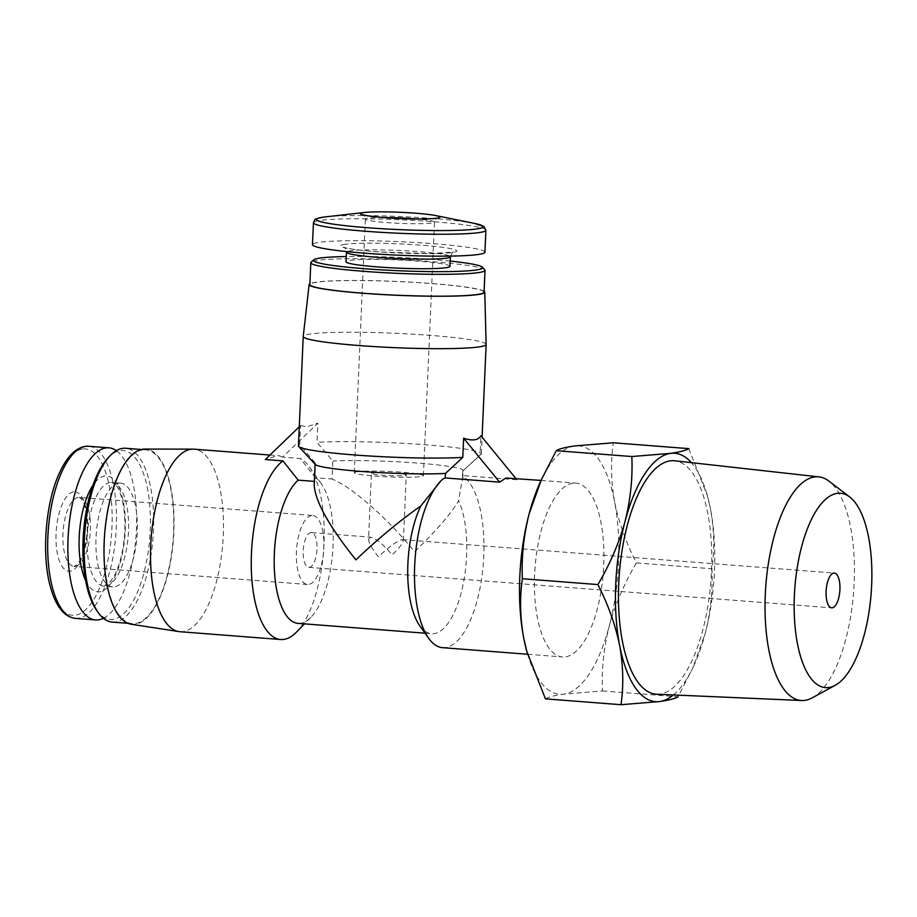 <?xml version="1.0" encoding="UTF-8"?>
<svg xmlns="http://www.w3.org/2000/svg" width="917" height="917" viewBox="0 0 917 917"><rect width="100%" height="100%" fill="white"/><g stroke="black" fill="none" stroke-linecap="round" stroke-linejoin="round"><path stroke-width="0.69" stroke-dasharray="4.58 3.44" d="M311.471 532.594A17.434 6.843 94.4 0 0 310.886 532.617A17.434 6.843 94.4 0 0 303.252 550.189A17.434 6.843 94.4 0 0 308.777 567.359A17.434 6.843 94.4 0 0 316.938 550.509A17.434 6.843 94.4 0 0 311.471 532.594L370.697 537.179C376.05 538.451 383.214 544.343 392.189 554.842C399.204 547.976 402.941 543.219 403.4 540.594L402.024 539.666C396.82 541.225 388.934 546.922 378.366 556.757C372.004 548.802 368.737 542.898 368.554 539.07L371.419 473.413A17.434 1.375 2.5 0 0 388.785 475.545A17.434 1.375 2.5 0 0 406.265 474.937A17.434 1.375 2.5 0 0 392.396 472.989A17.434 1.375 2.5 0 0 372.852 472.943A17.434 1.375 2.5 0 0 371.419 473.413M370.697 537.179L368.554 539.07M314.348 481.391L314.21 484.715M298.002 623.365A74.105 29.069 94.4 0 0 310.92 617.267A74.105 29.069 94.4 0 0 332.711 551.725A74.105 29.069 94.4 0 0 321.259 483.614A74.105 29.069 94.4 0 0 315.448 477.746L332.046 479.029L332.825 460.999L317.007 442.349L317.844 423.173L282.574 457.125L300.237 458.5L315.448 477.746M419.711 625.692A74.105 29.069 94.4 0 0 431.529 633.704A74.105 29.069 94.4 0 0 463.142 584.312A74.105 29.069 94.4 0 0 458.638 500.751C450.969 513.715 436.309 530.702 414.644 551.725C387.077 517.853 351.945 486.938 332.046 479.029M442.51 647.666A87.184 34.204 94.4 0 0 482.468 572.3A87.184 34.204 94.4 0 0 462.798 476.198L458.638 500.751M439.277 482.548L442.945 478.949M572.965 483.202A87.184 34.204 94.4 0 0 534.806 571.108A87.184 34.204 94.4 0 0 562.442 656.95A87.184 34.204 94.4 0 0 603.271 572.667A87.184 34.204 94.4 0 0 575.899 483.11A87.184 34.204 94.4 0 0 572.965 483.202M509.084 477.94L516.913 479.763L462.546 475.556L462.798 476.198M314.772 481.425L315.551 463.394A74.105 5.823 2.5 0 0 315.116 464.002A74.105 5.823 2.5 0 0 315.322 464.46M299.286 426.806L300.57 425.568L299.733 444.745L315.551 463.394M462.546 475.556L462.741 471.063L480.084 454.981L480.921 435.793M516.913 479.763L515.847 478.456M282.574 457.125L279.249 455.772L276.464 455.898L265.3 459.532M179.927 631.71A91.54 35.912 94.4 0 0 222.808 543.219A91.54 35.912 94.4 0 0 194.06 449.181M296.615 631.973A91.54 35.912 94.4 0 0 323.541 551.014A91.54 35.912 94.4 0 0 309.396 466.879A91.54 35.912 94.4 0 0 300.237 458.5M527.504 653.832A124.586 48.876 94.4 0 0 563.749 694.112A124.586 48.876 94.4 0 0 609.22 626.139C615.284 604.406 624.339 583.327 636.387 562.912C626.105 542.795 618.849 522.507 614.642 502.058A124.586 48.876 94.4 0 0 574.592 445.949A124.586 48.876 94.4 0 0 539.643 483.534M545.455 698.857C548.206 697.069 554.315 695.487 563.749 694.112L602.469 690.948C601.483 669.536 603.741 647.929 609.22 626.139A124.586 48.876 94.4 0 0 614.642 502.058C611.009 481.666 610.562 461.904 613.301 442.785M73.601 491.867A39.821 15.623 94.4 0 0 57.324 553.26A39.821 15.623 94.4 0 0 84.662 549.466A39.821 15.623 94.4 0 0 73.601 491.867M103.392 618.299A86.313 33.86 94.4 0 0 136.003 536.502A86.313 33.86 94.4 0 0 116.367 450.648M118.901 483.179A52.028 20.415 94.4 0 0 96.136 535.643A52.028 20.415 94.4 0 0 112.619 586.88A52.028 20.415 94.4 0 0 136.988 536.571A52.028 20.415 94.4 0 0 120.654 483.121A52.028 20.415 94.4 0 0 118.901 483.179M96.594 610.298A84.719 33.241 94.4 0 0 148.095 552.447A84.719 33.241 94.4 0 0 120.322 450.625A84.719 33.241 94.4 0 0 108.412 457.514M112.172 622.093A87.184 34.204 94.4 0 0 153.001 537.821A87.184 34.204 94.4 0 0 125.629 448.253M142.811 449.903A87.184 34.204 94.4 0 0 104.664 537.809A87.184 34.204 94.4 0 0 132.3 623.652A87.184 34.204 94.4 0 0 173.13 539.368A87.184 34.204 94.4 0 0 145.757 449.811A87.184 34.204 94.4 0 0 142.811 449.903M131.223 624.236A87.883 34.479 94.4 0 0 173.405 539.391A87.883 34.479 94.4 0 0 144.783 449.066M602.469 690.948L677.995 696.794L692.885 667.794L705.162 633.567A124.586 48.876 94.4 0 0 710.583 509.485C714.217 529.877 714.664 549.638 711.924 568.758C712.899 590.17 710.652 611.765 705.162 633.567A124.586 48.876 94.4 0 1 694.639 663.954L692.908 667.805M688.839 448.631L707.385 495.799L710.583 509.485A124.586 48.876 94.4 0 0 707.592 496.533A124.586 48.876 94.4 0 0 691.372 462.649M636.387 562.912L711.924 568.758M812.141 697.86A112.149 44.005 94.4 0 0 853.601 592.05A112.149 44.005 94.4 0 0 828.922 481.116M656.687 694.215A117.078 45.93 94.4 0 0 710.904 581A117.078 45.93 94.4 0 0 674.763 460.793M673.399 694.948A124.586 48.876 94.4 0 0 694.639 663.954M300.57 425.568L306.679 426.806L317.844 423.173M462.741 471.063A74.105 5.823 2.5 0 0 462.925 470.914A74.105 5.823 2.5 0 0 463.177 470.467A74.105 5.823 2.5 0 0 414.874 462.879A74.105 5.823 2.5 0 0 332.825 460.999M299.733 444.745A91.54 7.187 2.5 0 0 298.449 445.868M486.136 344.414A91.54 7.187 2.5 0 0 413.108 334.201A91.54 7.187 2.5 0 0 310.725 333.96A91.54 7.187 2.5 0 0 303.229 336.424M480.084 454.981A91.54 7.187 2.5 0 0 481.047 454.408A91.54 7.187 2.5 0 0 481.356 453.858A91.54 7.187 2.5 0 0 419.184 444.309A91.54 7.187 2.5 0 0 317.007 442.349M484.096 291.297A87.883 6.9 2.5 0 0 409.418 282.058A87.883 6.9 2.5 0 0 316.365 282.127A87.883 6.9 2.5 0 0 309.889 283.685M484.05 292.168A87.184 6.855 2.5 0 0 414.748 282.425A87.184 6.855 2.5 0 0 317.007 282.172A87.184 6.855 2.5 0 0 309.854 284.557M484.761 269.758A87.184 6.855 2.5 0 0 412.318 260.371A87.184 6.855 2.5 0 0 317.958 260.313A87.184 6.855 2.5 0 0 311.104 262.17M450.224 261.07A84.719 6.66 2.5 0 0 346.271 256.531M449.995 266.32A52.028 4.092 2.5 0 0 408.638 260.508A52.028 4.092 2.5 0 0 350.305 260.359A52.028 4.092 2.5 0 0 346.041 261.781M484.933 252.186A86.313 6.786 2.5 0 0 416.307 242.535A86.313 6.786 2.5 0 0 319.552 242.294A86.313 6.786 2.5 0 0 312.468 244.656M311.631 515.526A34.594 13.572 94.4 0 0 296.489 550.406A34.594 13.572 94.4 0 0 307.459 584.473A34.594 13.572 94.4 0 0 323.655 551.025A34.594 13.572 94.4 0 0 312.789 515.492A34.594 13.572 94.4 0 0 311.631 515.526M357.114 471.716A34.594 2.717 2.5 0 0 354.283 472.668A34.594 2.717 2.5 0 0 388.728 476.886A34.594 2.717 2.5 0 0 423.402 475.682A34.594 2.717 2.5 0 0 395.903 471.819A34.594 2.717 2.5 0 0 357.114 471.716M82.541 448.986A83.424 32.737 94.4 0 0 48.463 577.595A83.424 32.737 94.4 0 0 105.742 569.652A83.424 32.737 94.4 0 0 82.541 448.986M75.4 618.379A86.313 33.86 94.4 0 0 115.829 534.932A86.313 33.86 94.4 0 0 88.731 446.27M85.568 580.45A58.138 22.81 94.4 0 0 123.05 550.555A58.138 22.81 94.4 0 0 104.779 475.992A58.138 22.81 94.4 0 0 92.938 485.311M110.109 482.502A52.028 20.415 94.4 0 0 87.333 534.966A52.028 20.415 94.4 0 0 103.827 586.192A52.028 20.415 94.4 0 0 128.197 535.895A52.028 20.415 94.4 0 0 111.863 482.445A52.028 20.415 94.4 0 0 110.109 482.502M350.718 250.8A52.028 4.092 2.5 0 0 346.454 252.232C345.468 248.61 344.62 246.971 343.921 247.326L346.236 247.991C352.701 249.447 364.118 250.765 380.475 251.946L429.569 253.608L453.365 252.106C453.124 251.109 452.138 252.668 450.419 256.771A52.028 4.092 2.5 0 0 409.051 250.949A52.028 4.092 2.5 0 0 350.718 250.8M345.388 244.289A58.138 4.562 2.5 0 0 405.406 253.252A58.138 4.562 2.5 0 0 445.307 247.716A58.138 4.562 2.5 0 0 345.388 244.289M485.884 230.27A86.313 6.786 2.5 0 0 417.269 220.619A86.313 6.786 2.5 0 0 320.503 220.378A86.313 6.786 2.5 0 0 313.431 222.739M474.49 223.404A83.424 6.557 2.5 0 0 400.087 216.527A83.424 6.557 2.5 0 0 325.375 216.893L324.629 216.985M78.163 497.45A34.594 13.572 94.4 0 0 63.032 532.33A34.594 13.572 94.4 0 0 73.99 566.397A34.594 13.572 94.4 0 0 90.198 532.949A34.594 13.572 94.4 0 0 79.332 497.415A34.594 13.572 94.4 0 0 78.163 497.45M383.501 217.524A34.594 2.717 2.5 0 0 368.187 218.177A34.594 2.717 2.5 0 0 365.356 219.129A34.594 2.717 2.5 0 0 399.789 223.347A34.594 2.717 2.5 0 0 434.475 222.143A34.594 2.717 2.5 0 0 416.536 218.968M308.777 567.359L831.673 607.845M402.552 539.643L834.355 573.068M425.041 633.2L431.529 633.704M527.63 654.257L562.442 656.95M541.041 480.416L575.899 483.11M269.942 455.05L279.249 455.772M321.259 483.614L309.396 466.879M310.92 617.267L304.501 623.869M112.619 586.88L103.827 586.192L108.08 584.221L113.043 577.985C117.009 571.417 120.127 562.488 122.408 551.186C125.4 535.012 125.709 519.71 123.348 505.29C121.113 494.538 118.58 487.775 115.725 485.013L111.863 482.445L120.654 483.121M127.967 623.319L132.3 623.652M141.424 449.479L145.757 449.811M707.592 496.533L707.397 495.788M462.81 478.903L463.177 470.467M481.356 453.858L482.09 437.226M462.925 470.914L481.047 454.408M325.375 216.893L323.22 217.169M307.459 584.473L73.99 566.397L76.466 564.998C77.613 564.15 82.243 559.049 85.602 543.265C87.482 533.178 87.803 523.492 86.565 514.196C83.676 499.501 82.828 502.035 81.602 499.238L79.332 497.415L312.789 515.492M403.4 540.594L406.265 474.937M423.402 475.682L434.475 222.143C435.185 219.587 436.091 218.212 437.203 218.005M354.283 472.668L365.356 219.129C363.957 215.231 363.178 213.776 362.994 214.761"/><path stroke-width="1.38" d="M833.771 573.091A17.434 6.843 94.4 0 0 826.137 590.674A17.434 6.843 94.4 0 0 831.673 607.845A17.434 6.843 94.4 0 0 839.834 590.984A17.434 6.843 94.4 0 0 834.355 573.068A17.434 6.843 94.4 0 0 833.771 573.091M315.104 464.231L314.21 484.715C314.967 500.991 328.859 526.049 355.911 559.874C377.953 538.806 399.583 520.845 420.788 506.001A74.105 29.069 94.4 0 0 419.711 625.692L428.606 638.243A87.184 34.204 94.4 0 0 442.51 647.666L527.63 654.257M299.286 426.806L265.3 459.532L282.963 460.896L298.174 480.141L314.348 481.391M298.174 480.141A74.105 29.069 94.4 0 0 274.183 561.376A74.105 29.069 94.4 0 0 298.002 623.365L425.041 633.2M541.041 480.416L505.863 478.009L499.639 482.159L445.261 477.952L442.945 478.949A87.184 34.204 94.4 0 0 440.779 481.001A87.184 34.204 94.4 0 0 415.137 558.109A87.184 34.204 94.4 0 0 428.606 638.243M420.788 506.001L440.779 481.001M445.261 477.952L445.456 473.459L462.798 457.377L463.635 438.188L499.639 482.159M515.847 478.456L480.921 435.793C478.204 440.32 472.45 441.123 463.635 438.188M269.942 455.05L194.06 449.181A91.54 35.912 94.4 0 0 192.994 449.135A91.54 35.912 94.4 0 0 190.977 449.273A91.54 35.912 94.4 0 0 151.007 540.216A91.54 35.912 94.4 0 0 178.861 631.595A91.54 35.912 94.4 0 0 179.927 631.71L280.671 639.516A91.54 35.912 94.4 0 0 296.615 631.973L304.501 623.869M282.963 460.896A91.54 35.912 94.4 0 0 251.258 560.321A91.54 35.912 94.4 0 0 280.671 639.516M556.287 450.694L541.385 479.694L529.12 513.921C523.641 535.711 521.395 557.307 522.358 578.73C519.618 597.838 520.065 617.599 523.699 638.003L526.908 651.689L545.455 698.857L620.981 704.703C623.732 685.595 623.285 665.834 619.64 645.43C615.422 624.993 608.177 604.704 597.895 584.576C609.954 564.173 619.009 543.105 625.062 521.349C630.529 499.57 632.787 477.963 631.824 456.54L670.533 453.376C679.967 452.001 686.076 450.419 688.839 448.631L613.301 442.785L574.592 445.949C565.147 447.324 559.049 448.906 556.287 450.694L631.824 456.54M541.374 479.683L539.643 483.534A124.586 48.876 94.4 0 0 529.12 513.921A124.586 48.876 94.4 0 0 523.699 638.003A124.586 48.876 94.4 0 0 526.69 650.955A124.586 48.876 94.4 0 0 527.504 653.832M116.367 450.648A86.313 33.86 94.4 0 0 108.905 447.828A86.313 33.86 94.4 0 0 105.994 447.92A86.313 33.86 94.4 0 0 68.236 534.955A86.313 33.86 94.4 0 0 95.586 619.938A86.313 33.86 94.4 0 0 103.392 618.299M141.424 449.479L125.629 448.253A87.184 34.204 94.4 0 0 122.695 448.344A87.184 34.204 94.4 0 0 110.441 455.428L108.412 457.514A84.719 33.241 94.4 0 0 83.504 532.433A84.719 33.241 94.4 0 0 96.594 610.298L98.268 612.671A87.184 34.204 94.4 0 0 112.172 622.093L127.967 623.319M110.441 455.428A87.184 34.204 94.4 0 0 84.8 532.536A87.184 34.204 94.4 0 0 98.268 612.671M192.994 449.135L144.783 449.066A87.883 34.479 94.4 0 0 142.846 449.204A87.883 34.479 94.4 0 0 104.469 536.514A87.883 34.479 94.4 0 0 131.223 624.236L178.861 631.595M677.995 696.794C675.233 698.582 669.135 700.164 659.701 701.539L620.981 704.703M522.358 578.73L597.895 584.576M837.255 493.357A97.489 38.25 94.4 0 0 794.156 603.718A97.489 38.25 94.4 0 0 835.112 685.389A97.489 38.25 94.4 0 0 871.15 593.402A97.489 38.25 94.4 0 0 849.704 496.968A97.489 38.25 94.4 0 0 837.255 493.357M849.704 496.968L828.922 481.116A112.149 44.005 94.4 0 0 818.973 476.897A112.149 44.005 94.4 0 0 814.605 476.955A112.149 44.005 94.4 0 0 765.489 590.789A112.149 44.005 94.4 0 0 801.664 700.508A112.149 44.005 94.4 0 0 812.141 697.86L835.112 685.389M818.973 476.897L674.763 460.793A117.078 45.93 94.4 0 0 670.201 460.861A117.078 45.93 94.4 0 0 618.929 579.682A117.078 45.93 94.4 0 0 656.687 694.215L801.664 700.508M691.372 462.649A124.586 48.876 94.4 0 0 670.533 453.376A124.586 48.876 94.4 0 0 625.062 521.349A124.586 48.876 94.4 0 0 619.64 645.43A124.586 48.876 94.4 0 0 659.701 701.539A124.586 48.876 94.4 0 0 673.399 694.948M309.889 283.685A87.883 6.9 2.5 0 0 309.155 284.488L303.229 336.424A91.54 7.187 2.5 0 0 303.229 336.47L298.449 445.868A91.54 7.187 2.5 0 0 298.713 446.453L315.322 464.46A74.105 5.823 2.5 0 0 366.17 471.774A74.105 5.823 2.5 0 0 445.456 473.459M298.713 446.453A91.54 7.187 2.5 0 0 364.06 455.646A91.54 7.187 2.5 0 0 462.798 457.377M303.229 336.47A91.54 7.187 2.5 0 0 394.367 347.646A91.54 7.187 2.5 0 0 486.136 344.448A91.54 7.187 2.5 0 0 486.136 344.414L484.761 292.156A87.883 6.9 2.5 0 0 484.096 291.297M309.155 284.488A87.883 6.9 2.5 0 0 396.66 295.263A87.883 6.9 2.5 0 0 484.761 292.156M346.271 256.531A84.719 6.66 2.5 0 0 320.331 258.032A84.719 6.66 2.5 0 0 313.671 259.843L311.104 262.17A87.184 6.855 2.5 0 0 310.806 262.698L309.854 284.557A87.184 6.855 2.5 0 0 396.66 295.205A87.184 6.855 2.5 0 0 484.05 292.168L485.013 270.309A87.184 6.855 2.5 0 0 484.761 269.758L482.411 267.202A84.719 6.66 2.5 0 0 450.224 261.07M310.806 262.698A87.184 6.855 2.5 0 0 397.611 273.346A87.184 6.855 2.5 0 0 485.013 270.309M313.671 259.843A84.719 6.66 2.5 0 0 397.726 270.698A84.719 6.66 2.5 0 0 482.411 267.202M346.454 252.232L346.041 261.781A52.028 4.092 2.5 0 0 397.84 268.131A52.028 4.092 2.5 0 0 449.995 266.32L450.419 256.771A52.028 4.092 2.5 0 1 398.253 258.583A52.028 4.092 2.5 0 1 346.454 252.232L346.443 251.545M485.884 230.27A86.313 6.786 2.5 0 1 399.365 233.273A86.313 6.786 2.5 0 1 313.431 222.739L312.468 244.656A86.313 6.786 2.5 0 0 398.402 255.19A86.313 6.786 2.5 0 0 484.933 252.186L485.884 230.27L484.004 226.568L474.49 223.404A83.424 6.557 2.5 0 1 401.978 229.731A83.424 6.557 2.5 0 1 323.3 217.157A83.424 6.557 2.5 0 1 325.375 216.893L364.611 212.469A39.821 3.129 2.5 0 0 363.613 212.595A39.821 3.129 2.5 0 0 401.176 218.601A39.821 3.129 2.5 0 0 435.793 215.575A39.821 3.129 2.5 0 0 400.282 212.297A39.821 3.129 2.5 0 0 364.611 212.469M85.82 446.361A86.313 33.86 94.4 0 0 48.051 533.396A86.313 33.86 94.4 0 0 75.4 618.379C64.35 617.015 56.075 606.745 50.595 587.545C41.196 555.198 45.541 502.608 59.33 473.229C66.689 457.021 75.309 448.081 85.189 446.384L88.731 446.27A86.313 33.86 94.4 0 0 85.82 446.361M92.938 485.311A58.138 22.81 94.4 0 0 85.568 580.45M416.536 218.968A34.594 2.717 2.5 0 0 383.501 217.524M526.69 650.955L526.885 651.7M75.4 618.379L95.586 619.938M88.731 446.27L108.905 447.828M482.09 437.226L486.136 344.448M450.488 256.095L450.419 256.771M313.431 222.739C316.354 218.28 311.791 219.793 323.22 217.169L323.621 217.111M435.793 215.575L474.49 223.404M363.464 215.048L362.994 214.761C362.215 214.738 368.302 216.469 387.685 217.833C410.667 219.621 436.779 218.922 437.203 218.005L436.71 218.246"/></g></svg>
